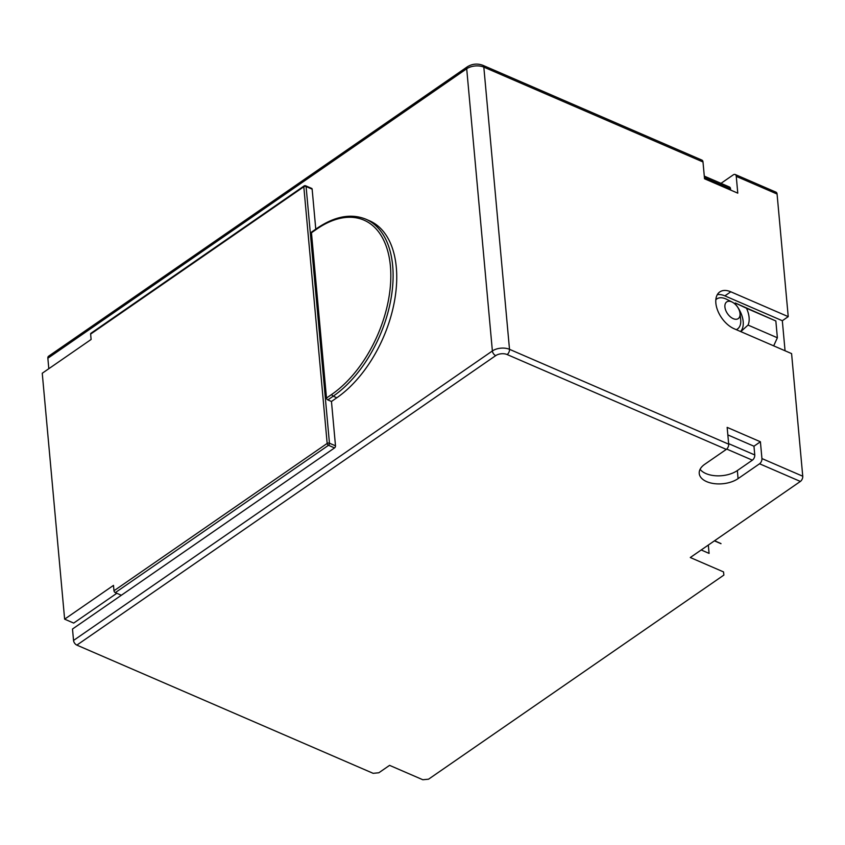 <?xml version="1.0" encoding="UTF-8"?>
<svg xmlns="http://www.w3.org/2000/svg" width="845" height="845" viewBox="0 0 845 845"><rect width="100%" height="100%" fill="white"/><g stroke="black" fill="none" stroke-linecap="round" stroke-linejoin="round"><path stroke-width="1.27" d="M48.809 368.716L47.859 358.238A4.056 2.408 -124.6 0 1 48.577 356.22L467.422 66.734A4.056 2.408 55.4 0 0 466.704 68.762L492.381 350.96L73.536 640.447L72.501 629.018L121.363 595.25L115.321 592.63A1.627 0.961 -124.6 0 1 113.98 590.761L113.494 585.384L64.632 619.163L42.25 373.247L91.112 339.468L90.626 334.092A1.627 0.961 -124.6 0 1 90.911 333.289L304.094 185.953A1.627 0.961 55.4 0 0 303.809 186.756L327.163 443.424L113.98 590.761M728.686 444.174A4.056 2.366 113.4 0 1 726.309 449.392L704.825 464.232A22.297 12.369 -5.2 0 0 699.237 473.453A22.297 12.369 -5.2 0 0 714.078 483.604A22.297 12.369 -5.2 0 0 738.076 478.629L759.56 463.778A4.056 2.366 -66.6 0 0 761.936 458.56L760.405 441.766L727.154 427.38L728.686 444.174L509.503 349.323L483.826 67.125A4.056 2.366 -66.6 0 0 482.748 65.255L701.931 160.106A4.056 2.366 113.4 0 1 702.998 161.976L704.529 178.77L737.78 193.156L736.259 176.362A4.056 2.366 -66.6 0 0 735.182 174.492A4.056 2.366 -66.6 0 0 733.27 174.862L720.986 183.344M785.058 350.77L782.322 320.73L788.227 316.643L730.788 291.789A22.297 13.235 -124.6 0 0 719.792 291.926A22.297 13.235 -124.6 0 0 717.659 310.442A22.297 13.235 -124.6 0 0 734.147 328.747L791.585 353.601L802.75 476.221A4.056 2.366 113.4 0 1 800.373 481.439L690.291 557.52L723.542 571.917L723.88 575.075L428.542 779.196L422.827 779.745L389.577 765.359L378.835 772.774L373.131 773.323L76.863 645.115A4.056 2.408 -124.6 0 1 73.536 640.447M735.182 174.492L775.995 192.164A4.056 2.366 113.4 0 1 777.073 194.023L788.227 316.643M717.31 294.651A22.297 13.235 55.4 0 1 724.883 295.877L782.322 320.73M715.831 299.605A18.241 10.827 -124.6 0 1 716.19 299.341A18.241 10.827 -124.6 0 1 716.465 299.162M737.199 329.17A18.241 10.827 -124.6 0 1 736.935 329.36A18.241 10.827 -124.6 0 1 736.375 329.708M740.579 331.525A22.297 13.235 55.4 0 0 734.749 303.366L735.287 302.996L775.847 320.973L777.368 337.768L773.682 345.848M760.405 441.766L753.962 446.223L754.765 454.959A4.056 2.366 113.4 0 1 752.377 460.166L737.347 470.559A22.297 12.369 174.8 0 1 700.093 469.302M727.841 434.911L753.962 446.223M723.88 575.075L723.542 571.917M720.996 543.599L714.595 540.726M714.405 540.853L720.975 543.694M708.321 545.057L709.082 553.39L701.202 549.979M64.632 619.163L73.695 623.082L116.821 593.285M121.363 595.25L334.546 447.913A1.627 0.951 113.4 0 0 335.497 445.822L329.455 443.213L306.091 186.544A1.627 0.951 -66.6 0 0 305.658 185.794L311.71 188.414A1.627 0.951 113.4 0 1 312.143 189.153L315.776 229.153M335.497 445.822L331.462 401.481L336.828 397.763A101.368 59.108 113.4 0 0 394.425 301.464A101.368 59.108 113.4 0 0 369.445 220.746L365.822 219.172C351.076 213.236 334.842 216.246 317.118 228.234A1.627 0.961 55.4 0 0 316.833 229.037L311.456 232.755A1.627 0.961 -124.6 0 1 311.742 231.942L317.118 228.234M311.456 232.755L326.497 398.037A1.627 0.961 -124.6 0 0 327.839 399.907L331.462 401.481M704.286 176.119L729.467 187.009A4.056 2.366 113.4 0 1 730.545 188.879L730.65 190.072M715.821 299.721A18.241 10.827 -124.6 0 1 716.729 298.972A18.241 10.827 -124.6 0 1 725.728 298.866A18.241 10.827 -124.6 0 1 726.658 299.299L732.224 302.109A10.14 6.01 55.4 0 0 731.707 301.866A10.14 6.01 55.4 0 0 724.915 306.999A10.14 6.01 55.4 0 0 733.238 318.671A10.14 6.01 55.4 0 0 740.009 313.379A10.14 6.01 55.4 0 0 732.224 302.109M740.009 313.379L740.674 319.579A18.241 10.827 -124.6 0 1 737.474 328.99A18.241 10.827 -124.6 0 1 736.248 329.656M740.801 331.62L748.047 325.071A22.297 13.235 -124.6 0 0 746.515 308.277L735.287 302.996M746.515 308.277L775.847 320.973M777.368 337.768L748.047 325.071M724.883 295.877L730.788 291.789M802.75 476.221L761.936 458.56M47.859 358.238L466.704 68.762A12.168 6.749 -5.2 0 1 483.826 67.125L702.998 161.976M736.259 176.362L777.073 194.023M759.56 463.778L800.373 481.439M738.076 478.629L737.347 470.559M726.711 449.065L752.377 460.166M754.765 454.959L728.633 443.646M76.863 645.115L495.709 355.629A8.112 4.5 174.8 0 1 507.127 354.541L726.309 449.392M90.626 334.092L303.809 186.756A1.627 0.898 -5.2 0 1 306.091 186.544L312.143 189.153M304.897 185.942A1.627 0.961 55.4 0 0 304.094 185.953A1.627 1.627 0 0 1 305.658 185.794M327.839 399.907L333.205 396.199L336.828 397.763M316.833 229.037A99.752 58.168 -66.6 0 1 390.401 266.038A99.752 58.168 -66.6 0 1 331.874 394.33A1.627 0.961 -124.6 0 0 333.205 396.199A101.368 59.108 -66.6 0 0 390.802 299.89A101.368 59.108 -66.6 0 0 365.822 219.172M331.874 394.33L326.497 398.037M115.321 592.63L328.504 445.294A1.627 0.951 -66.6 0 0 329.455 443.213A1.627 0.898 174.8 0 0 327.163 443.424A1.627 0.961 55.4 0 0 328.504 445.294L334.546 447.913M507.127 354.541A4.056 2.366 -66.6 0 0 509.503 349.323A12.168 6.749 174.8 0 0 492.381 350.96A4.056 2.408 55.4 0 0 495.709 355.629M704.424 177.577L730.545 188.879M482.748 65.255C477.393 63.333 472.281 63.829 467.422 66.734M716.729 298.972L716.19 299.341M737.474 328.99L736.935 329.36"/></g></svg>
